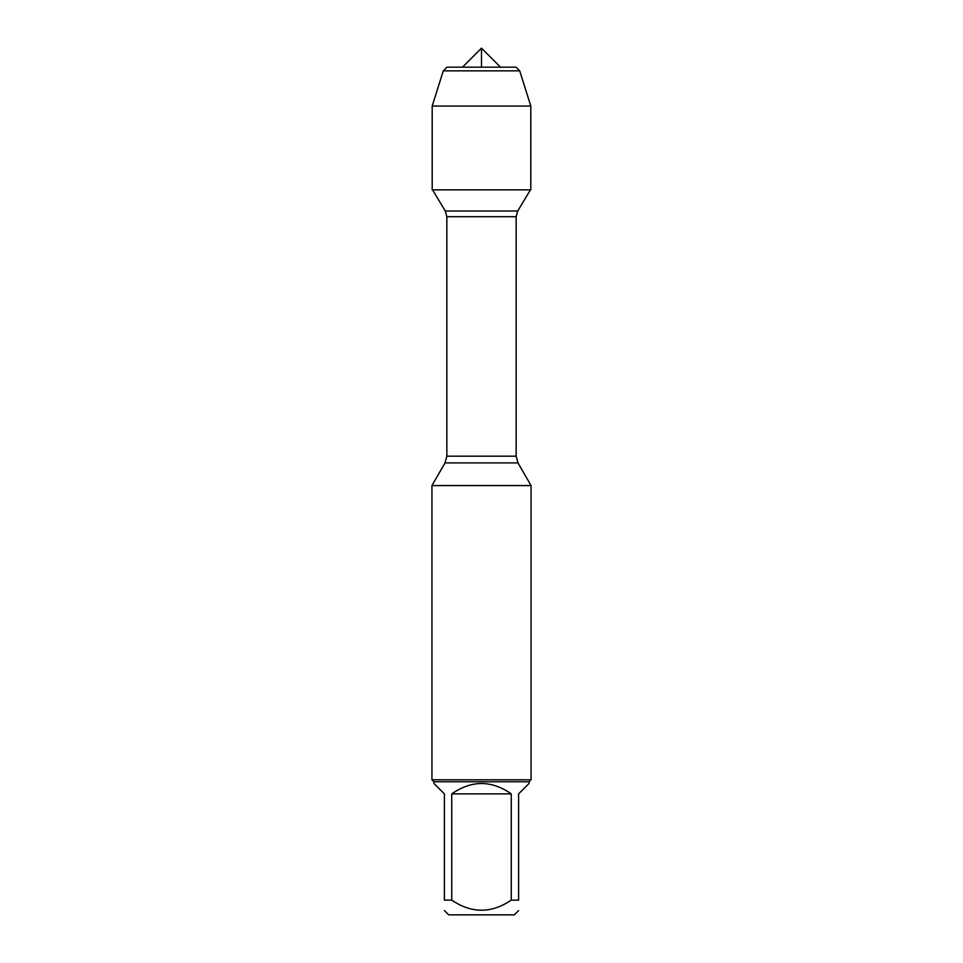 <?xml version="1.0" encoding="UTF-8"?>
<svg xmlns="http://www.w3.org/2000/svg" width="963" height="963" viewBox="0 0 963 963"><rect width="100%" height="100%" fill="white"/><g stroke="black" fill="none" stroke-linecap="round" stroke-linejoin="round"><path stroke-width="1.44" d="M432.556 189.855L445.267 211.005L446.844 216.699L446.844 456.173L445.026 462.914L517.974 462.914L531.046 485.569L431.954 485.569L431.954 779.801L531.046 779.801L531.046 485.569M518.612 910.577L514.338 914.85L448.662 914.85L444.388 910.577M511.257 793.873C491.419 780.078 471.581 780.078 451.743 793.873L511.257 793.873L511.257 900.128C491.407 913.562 471.569 913.562 451.743 900.128L444.388 900.128C444.388 913.562 444.388 913.562 444.388 900.128L444.388 793.873L433.928 783.425L433.928 781.775L529.072 781.775L529.072 783.425L518.612 793.873L518.612 900.128C518.612 913.562 518.612 913.562 518.612 900.128L511.257 900.128M451.743 793.873L451.743 900.128M529.072 781.775L531.046 779.801M481.5 189.855L432.194 189.855L432.194 106.062L432.194 189.855L530.806 189.855L530.806 106.062L432.194 106.062L443.281 70.853L446.964 67.169L462.481 67.169L481.5 48.15L481.5 67.169M519.719 70.853L516.036 67.169L446.964 67.169L443.281 70.853L519.719 70.853L530.806 106.062M462.481 67.169L481.5 48.15L500.519 67.169M446.844 456.173L516.156 456.173L516.156 216.699L446.844 216.699M445.267 211.005L517.733 211.005L530.444 189.855M445.026 462.914L431.954 485.569M516.156 216.699L517.733 211.005M517.974 462.914L516.156 456.173M433.928 781.775L431.954 779.801M443.281 70.853L432.194 106.062"/></g></svg>
